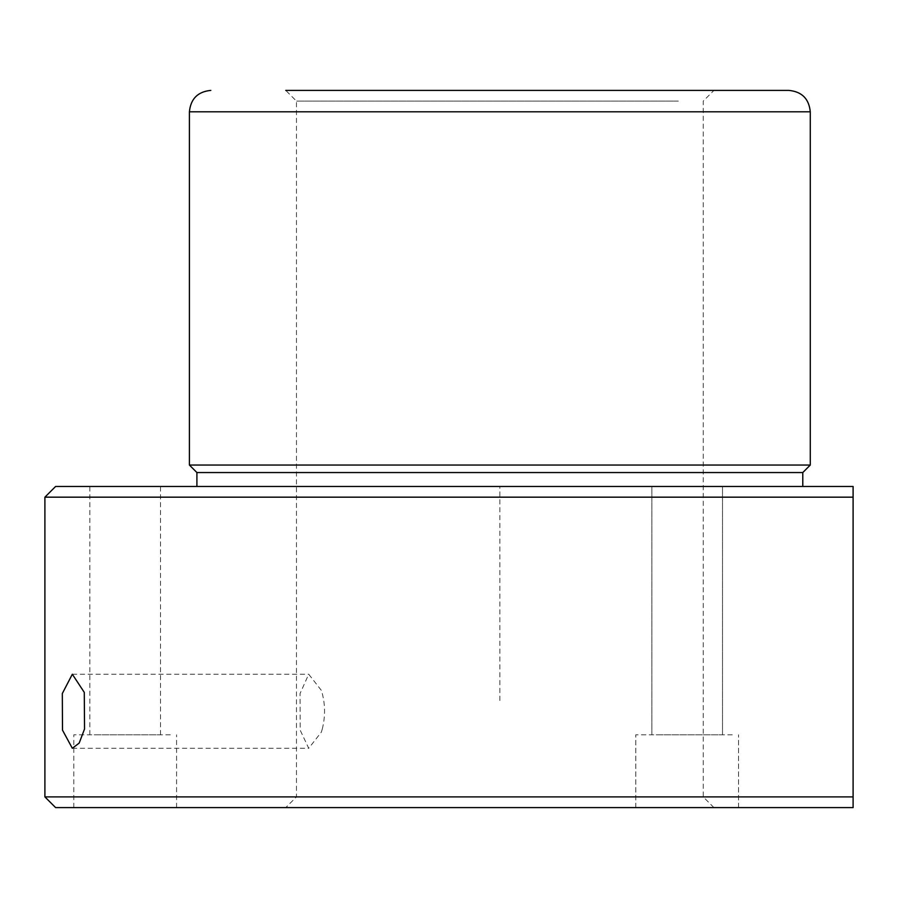 <?xml version="1.0" encoding="UTF-8"?>
<svg xmlns="http://www.w3.org/2000/svg" width="898" height="898" viewBox="0 0 898 898"><rect width="100%" height="100%" fill="white"/><g stroke="black" fill="none" stroke-linecap="round" stroke-linejoin="round"><path stroke-width="0.67" stroke-dasharray="4.49 3.37" d="M322.292 729.008C325.592 715.773 325.278 702.91 321.361 690.394L308.721 674.241L300.067 693.514L300.19 730.175L308.721 748.281L321.361 732.128L322.292 729.008M678.338 101.104L296.463 101.104L678.338 101.104M678.338 796.896L296.463 796.896L678.338 796.896M687.733 90.395L285.755 90.395L687.733 90.395M713.944 807.605L703.235 796.896L703.235 101.104L713.944 90.395L285.755 90.395L296.463 101.104L296.463 796.896L285.755 807.605L713.944 807.605L285.755 807.605M788.871 90.395L753.489 90.395M810.277 465.052L189.411 465.052M802.79 472.55L196.909 472.55M765.702 486.469L196.909 486.469L765.702 486.469M44.9 497.166L853.1 497.166L853.1 486.469L55.609 486.469M718.175 486.469L651.858 486.469L718.175 486.469M94.189 486.469L160.506 486.469L94.189 486.469M44.9 796.896L853.1 796.896L853.1 807.605L55.609 807.605M642.081 807.605L738.56 807.605L642.081 807.605M80.09 807.605L176.569 807.605L80.09 807.605M732.274 734.811L635.795 734.811L732.274 734.811M170.272 734.811L73.804 734.811L170.272 734.811M656.18 734.811L722.508 734.811L656.18 734.811M94.189 734.811L160.506 734.811L94.189 734.811M499.849 700.563L499.849 486.469L713.944 486.469M810.277 111.801L189.411 111.801M72.334 674.241L308.721 674.241M635.795 807.605L635.795 734.811L635.795 807.605M738.56 807.605L738.56 734.811L738.56 807.605M73.804 807.605L73.804 734.811M176.569 807.605L176.569 734.811M89.856 734.811L89.856 486.469M160.506 734.811L160.506 486.469M651.858 734.811L651.858 486.469L651.858 734.811M722.508 734.811L722.508 486.469L722.508 734.811M72.334 748.281L308.721 748.281"/><path stroke-width="1.35" d="M62.321 693.514L72.334 674.241L84.277 692.369L84.535 729.008L79.17 743.106L72.334 748.281L62.501 730.153L62.321 693.514M753.489 90.395L713.944 90.395M285.755 90.395L788.871 90.395C801.88 91.663 809.008 98.802 810.277 111.801L189.411 111.801C190.679 98.802 197.818 91.663 210.817 90.395M196.909 486.469L196.909 472.55L189.411 465.052L810.277 465.052L810.277 111.801M196.909 472.55L802.79 472.55L810.277 465.052M55.609 486.469L853.1 486.469L853.1 497.166L44.9 497.166L55.609 486.469M100.598 796.896L853.1 796.896L853.1 497.166L853.1 807.605L55.609 807.605L44.9 796.896L100.598 796.896M189.411 465.052L189.411 111.801M802.79 486.469L802.79 472.55M44.9 796.896L44.9 497.166"/></g></svg>
